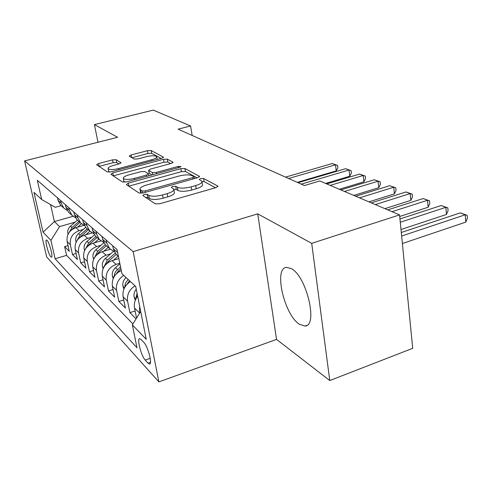 <?xml version="1.0" encoding="UTF-8"?>
<svg xmlns="http://www.w3.org/2000/svg" width="492" height="492" viewBox="0 0 492 492"><rect width="100%" height="100%" fill="white"/><g stroke="black" fill="none" stroke-linecap="round" stroke-linejoin="round"><path stroke-width="0.74" d="M144.218 194.389L142.834 195.533L155.331 203.842L159.759 203.731L216.037 187.606L217.968 186.234L217.704 186.001L203.565 178.461L200.595 178.559L199.254 179.482L201.935 181.265C202.353 182.729 200.275 184.162 195.699 185.57L191.148 186.855C184.98 188.387 180.398 188.528 177.403 187.28L175.718 186.29L172.741 186.382L171.327 187.347L173.787 189.125C174.186 190.656 171.991 192.163 167.194 193.639L162.532 194.961C156.228 196.523 151.647 196.652 148.775 195.342L147.188 194.309L144.218 194.389M299.228 324.154L304.948 326.048C318.293 326.208 306.75 276.621 291.436 268.663L286.412 267.328C273.558 268.208 284.155 314.536 299.228 324.154M50.83 256.799L51.457 257.175C53.345 257.439 49.464 242.482 47.06 240.299L46.463 239.961C44.606 239.801 48.413 254.469 50.83 256.799M116.167 159.722L112.508 159.882L98.591 163.541L96.573 164.728L107.354 171.942L111.155 171.794L161.616 158.289L163.473 157.151L151.149 150.515L147.495 150.681L131.143 154.98L129.242 156.105L134.248 159.064L137.969 158.904L146.235 156.714C151.739 155.472 155.232 155.466 156.702 156.69C156.936 157.698 155.263 158.719 151.69 159.752L118.578 168.596C113.025 169.857 109.544 169.869 108.142 168.633C107.957 167.551 109.753 166.468 113.529 165.392L119.039 163.928L121.014 162.747L116.167 159.722L116.721 162.544L113.068 162.698L99.027 166.407M117.588 137.274L94.421 124.617L153.276 110.103L190.576 125.977L178.11 129.181L304.4 185.539L319.806 180.964L399.559 214.899L311.713 243.349L257.728 213.848L133.154 251.627L24.6 160.902L117.588 137.274M128.326 183.079L126.376 184.586L139.088 193.042L143.301 192.919L197.643 177.698L199.555 176.407L184.906 168.51L180.878 168.664L128.326 183.079L128.775 186.179M122.514 182.022L110.891 174.291L112.816 172.889L163.485 159.297L167.317 159.131L173.055 162.262L171.185 163.442L150.564 169.033L148.609 170.269L152.372 172.551L156.351 172.403L178.079 166.468L181.013 166.487L179.697 167.335L126.512 181.886L122.514 182.022M68.031 245.606L64.63 246.603L69.292 251.314L67.146 241.584L70.319 244.721C69.563 237.956 72.515 233.263 79.163 230.643L83.271 229.463M76.076 253.472L72.484 254.542L77.392 259.505L75.215 249.549L78.566 252.851C77.81 245.92 80.836 241.098 87.644 238.392L91.893 237.15M84.556 261.762L80.756 262.906L85.94 268.152L83.732 257.949L87.275 261.443C86.512 254.333 89.624 249.376 96.598 246.566L100.995 245.262M93.523 270.508L89.489 271.744L94.968 277.285L92.736 266.83L96.481 270.52C95.725 263.232 98.917 258.128 106.069 255.219L110.626 253.841M103.013 279.751L98.726 281.086L104.525 286.953L102.268 276.227L106.235 280.145C105.479 272.66 108.763 267.402 116.1 264.376L119.802 263.245M113.068 289.536L108.511 290.981L114.661 297.199L112.373 286.196L116.586 290.354C115.743 284.136 118.135 279.155 123.769 275.409M123.744 299.911L118.886 301.473L125.417 308.084L123.105 296.781L127.588 301.202C126.745 294.813 129.212 289.677 134.999 285.797M135.109 310.926L129.913 312.629L136.069 318.859M67.146 241.584C66.389 234.887 69.304 230.244 75.891 227.661L83.954 225.348M75.215 249.549C74.458 242.685 77.453 237.919 84.194 235.244L92.127 232.937M83.732 257.949C82.976 250.914 86.051 246.012 92.957 243.245L100.897 240.902M92.736 266.83C91.979 259.61 95.134 254.567 102.219 251.695L110.313 249.272M102.268 276.227C101.506 268.823 104.759 263.632 112.016 260.649L118.855 258.571M143.885 342.463L141.075 339.505L139.728 338.711C136.641 338.373 141.186 356.03 145.208 360.052L148.03 363.145L149.476 364.043C152.674 364.547 147.963 346.319 143.885 342.463M133.154 251.627L158.885 381.897L46.654 256.922L24.6 160.902M64.63 246.603L66.574 255.348L55.104 258.749L136.985 347.77L132.33 324.861L140.694 311.442M55.104 258.749L50.934 240.348L43.068 232.181L33.954 192.384L41.679 199.518L37.318 180.306L117.01 249.493L121.93 273.718L135.718 286.461L146.241 339.302L132.33 324.861M57.472 197.802L58.025 200.324L60.559 205.201L62.146 206.603M67.238 210.496L63.708 207.981L61.156 203.061L60.596 200.515M65.411 204.697L65.977 207.28L68.56 212.273L70.178 213.706M75.596 217.821L71.881 215.207L69.28 210.17L68.708 207.562M73.8 211.978L74.372 214.623L77.004 219.739L78.659 221.203M84.433 225.557L80.516 222.845L77.859 217.679L77.287 215.004M82.668 219.678L83.246 222.396L85.934 227.636L87.625 229.137M93.794 233.749L89.655 230.926L86.949 225.631L86.364 222.888M92.072 227.845L92.656 230.631L95.399 236.006L97.127 237.538M103.732 242.439L99.341 239.493L96.58 234.063L95.989 231.246M102.047 236.504L102.644 239.37L105.442 244.887L107.213 246.455M114.285 251.658L109.63 248.589L106.813 243.017L106.21 240.121M112.662 245.717L113.265 248.663L116.118 254.327L117.926 255.932M136.548 318.084L134.531 308.047C133.799 303.865 134.845 299.923 137.662 296.215M139.445 313.441L139.648 306.208M129.913 312.629L127.588 301.202M118.886 301.473L116.586 290.354M108.511 290.981L106.235 280.145M98.726 281.086L96.481 270.52M89.489 271.744L87.275 261.443M80.756 262.906L78.566 252.851M72.484 254.542L70.319 244.721M66.574 255.348L132.901 323.939M73.062 216.314L54.391 221.572L59.594 226.572L75.091 222.169M257.728 213.848L276.535 339.394L329.781 380.544L311.713 243.349M329.781 380.544L412.714 348.318L399.559 214.899M94.421 124.617L97.988 142.256M276.535 339.394L158.885 381.897M192.175 135.46L190.576 125.977M50.59 204.604L54.391 221.572L43.068 232.181M61.125 205.693L55.307 207.298L41.679 199.518M130.423 281.565C124.697 285.391 122.262 290.458 123.105 296.781M121.284 270.538C114.538 273.927 111.567 279.142 112.373 286.196M59.594 226.572L50.934 240.348M145.65 197.403L147.791 197.501L149.377 198.553C152.249 199.875 156.831 199.752 163.123 198.184L162.532 194.961M173.885 189.66L174.359 192.317C174.758 193.86 172.569 195.379 167.778 196.862L163.123 198.184M202.028 181.837L202.464 184.432C202.888 185.908 200.81 187.347 196.24 188.762L191.695 190.053C185.533 191.585 180.958 191.72 177.963 190.459L176.277 189.457L173.879 189.408M215.508 187.76L204.094 181.597L202.021 181.505M197.132 177.84L185.429 171.523L181.4 171.677L128.922 186.136M142.17 191.025L145.109 190.939L192.643 177.655L193.989 176.745L192.034 175.632C189.088 174.5 184.666 174.654 178.774 176.099L146.708 184.986C141.93 186.419 139.697 187.895 140.023 189.408L142.17 191.025L142.563 193.098M140.534 192.083L141.155 193.116L140.558 189.967M170.699 163.578L167.833 162.034L164.008 162.188L113.258 175.872M149.137 173.11L151.905 174.937M128.781 174.931C124.9 176.068 123.068 177.218 123.295 178.387C124.808 179.752 128.474 179.764 134.291 178.424L146.499 175.09L148.326 173.651L144.759 171.517L140.835 171.665L128.781 174.931M123.818 181.074L125.128 182.169M118.978 163.947L116.721 162.544M108.664 171.253L109.507 172.108M161.142 158.418L151.665 153.301L148.012 153.467L131.924 157.717M402.382 243.522L465.77 222.113L465.223 214.789L460.278 212.882L401.294 232.482M401.644 236.025L465.223 214.789L467.185 215.312L467.4 218.233L465.77 222.113M460.278 212.882L467.185 215.312M135.263 300.391L134.101 296.83C133.676 294.093 134.396 291.541 136.253 289.173M400.998 229.506L446.441 214.469L445.857 207.323L441.183 205.527L399.959 218.952M137.102 293.416L136.235 296.436L136.389 298.06M400.285 222.243L445.857 207.323L447.849 207.87L448.083 210.717L446.441 214.469M441.183 205.527L447.849 207.87M123.879 289.13L122.902 286.11C122.44 282.857 123.492 279.997 126.069 277.543M399.713 216.468L428.157 207.237L427.542 200.269L423.114 198.565L387.745 209.869M126.856 284.438L129.501 280.717M128.166 279.481L125.712 282.771L124.968 285.169L124.968 286.947M392.001 211.683L427.542 200.269L429.559 200.828L429.799 203.608L428.157 207.237M423.114 198.565L429.559 200.828M113.185 278.564L112.36 276.03C111.905 272.857 112.926 270.083 115.435 267.703L119.907 263.749M384.885 208.657L410.826 200.385L410.187 193.584L405.986 191.966L371.276 202.864M116.253 273.939L118.664 270.692L120.909 268.7M120.522 266.769L115.755 271.418L114.513 274.106L114.255 276.492M375.31 204.58L410.187 193.584L412.222 194.155L412.474 196.868L410.826 200.385M405.986 191.966L412.222 194.155M113.541 260.182L118.148 256.123M103.111 268.632L102.434 266.529C101.979 263.441 102.969 260.742 105.411 258.435L113.474 251.338M368.92 201.861L394.381 193.885L393.723 187.237L389.738 185.699L355.667 196.222M106.272 264.069L108.455 261.252L116.21 254.413M115.19 253.177L107.268 260.157L104.175 266.633M359.492 197.852L393.723 187.237L395.771 187.821L396.035 190.472L394.381 193.885M389.738 185.699L395.771 187.821M103.757 251.234L108.203 247.328M93.615 259.278L93.056 257.556C92.607 254.548 93.566 251.922 95.946 249.69L103.886 242.728M353.754 195.41L378.76 187.704L378.077 181.21L374.289 179.752L340.839 189.912M96.862 254.77L98.824 252.347L106.377 245.717M105.263 244.684L97.699 251.314L94.692 257.322M344.474 191.462L378.077 181.21L380.138 181.8L380.408 184.389L378.76 187.704M374.289 179.752L380.138 181.8M94.513 242.784L98.812 239.026M84.636 250.446L84.194 249.075C83.745 246.141 84.679 243.583 86.998 241.418L94.495 234.881M339.339 189.272L363.896 181.825L363.194 175.478L359.591 174.088L326.737 183.916M87.976 246L89.716 243.934L97.084 237.501M96.001 236.541L88.658 242.95L85.786 248.448M330.2 185.386L363.194 175.478L365.267 176.075L365.544 178.608L363.896 181.825M359.591 174.088L365.267 176.075M85.756 234.789L89.901 231.185M76.143 242.107L75.799 241.043C75.356 238.177 76.26 235.693 78.523 233.583L85.688 227.359M325.612 183.436L349.738 176.228L349.025 170.017L345.587 168.688L298.054 182.704M79.575 237.71L88.289 229.721M87.262 228.811L80.098 235.041L77.293 240.157M301.276 184.143L349.025 170.017L351.097 170.619L351.38 173.098L349.738 176.228M345.587 168.688L351.097 170.619M77.459 227.212L81.457 223.749M68.093 234.217L67.841 233.423C67.398 230.625 68.277 228.202 70.485 226.154L77.447 220.133M297.285 182.36L336.239 170.884L335.507 164.808L332.229 163.541L285.532 177.12M71.611 229.862L79.95 222.341M78.978 221.486L71.98 227.532L69.286 232.249M288.607 178.491L335.507 164.808L337.586 165.417L337.875 167.846L336.239 170.884M332.229 163.541L337.586 165.417M75.891 227.661L79.163 230.643M84.194 235.244L87.644 238.392M92.957 243.245L96.598 246.566M102.219 251.695L106.069 255.219M112.016 260.649L116.1 264.376M58.025 200.324L61.156 203.061M65.977 207.28L69.28 210.17M74.372 214.623L77.859 217.679M83.246 222.396L86.949 225.631M92.656 230.631L96.58 234.063M102.644 239.37L106.813 243.017M113.265 248.663L117.613 252.476M134.531 308.047L139.31 312.758M150.466 362.284L148.03 363.145M150.208 358.299L145.208 360.052M149.377 198.553L148.775 195.342M167.778 196.862L167.194 193.639M176.277 189.457L175.718 186.29M177.963 190.459L177.403 187.28M191.695 190.053L191.148 186.855M196.24 188.762L195.699 185.57M204.094 181.597L203.565 178.461M217.827 186.732L217.704 186.001M147.791 197.501L147.188 194.309M181.4 171.677L180.878 168.664M185.429 171.523L184.906 168.51M199.432 176.843L199.322 176.197M145.374 192.341L145.109 190.939M192.876 179.033L192.643 177.655M113.406 175.828L112.816 172.889M164.008 162.188L163.485 159.297M167.833 162.034L167.317 159.131M172.956 162.618L172.864 162.089M149.328 173.405L148.775 170.429M152.772 174.703L152.372 172.551M156.585 173.658L156.351 172.403M178.301 167.717L178.079 166.468M134.537 179.691L134.291 178.424M146.739 176.351L146.499 175.09M120.958 163.024L120.872 162.612M118.806 169.746L118.578 168.596M151.905 160.89L151.69 159.752M131.635 157.545L131.143 154.98M148.012 153.467L147.495 150.681M151.665 153.301L151.149 150.515M163.381 157.477L163.295 156.991M99.163 166.37L98.591 163.541M113.068 162.698L112.508 159.882M134.156 297.014L135.995 298.767M137.612 295.987L136.235 296.436M122.957 286.289L124.507 287.771M126.149 285.262L124.894 285.661M112.416 276.203L113.713 277.439M118.664 270.692L119.464 271.43M115.435 267.703L117.404 269.53M115.11 275.256L114.236 275.526M102.484 266.695L103.548 267.716M108.455 261.252L109.15 261.892M105.411 258.435L107.268 260.157M104.747 265.815L104.187 265.981M93.111 257.722L93.966 258.54M98.824 252.347L99.415 252.9M95.946 249.69L97.699 251.314M84.243 249.235L84.919 249.881M89.716 243.934L90.227 244.401M86.998 241.418L88.658 242.95M75.848 241.197L76.352 241.683M81.1 235.963L81.531 236.363M78.523 233.583L80.098 235.041M67.884 233.577L68.24 233.915M72.933 228.411L73.29 228.743M70.485 226.154L71.98 227.532M306.811 325.378L304.948 326.048M116.118 254.327L118.4 256.35M105.442 244.887L109.63 248.589M95.399 236.006L99.341 239.493M85.934 227.636L89.655 230.926M77.004 219.739L80.516 222.845M68.56 212.273L71.881 215.207M60.559 205.201L63.708 207.981M149.851 363.914L149.476 364.043M194.309 178.633L194.008 176.862M140.62 192.55L140.023 189.408M149.162 173.239L148.609 170.269M123.879 181.394L123.295 178.387M148.861 175.773L148.523 173.947M108.72 171.523L108.142 168.633M157.212 159.47L156.757 156.997"/></g></svg>
